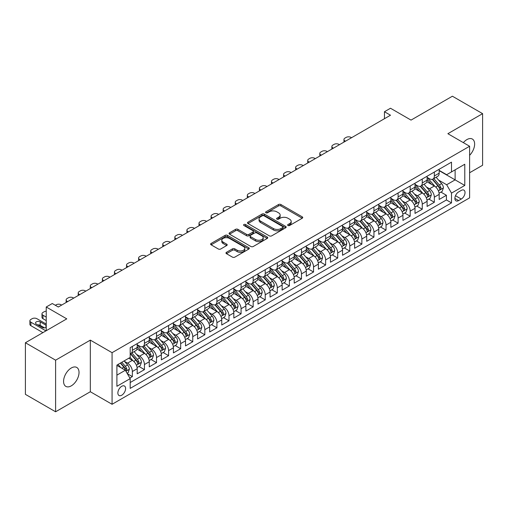 <?xml version="1.0" encoding="UTF-8"?>
<svg xmlns="http://www.w3.org/2000/svg" width="508" height="508" viewBox="0 0 508 508"><rect width="100%" height="100%" fill="white"/><g stroke="black" fill="none" stroke-linecap="round" stroke-linejoin="round"><path stroke-width="0.76" d="M287.979 225.495A1.175 0.679 0 0 0 289.636 225.495L302.235 218.224A1.676 0.965 0 0 0 302.724 217.538A1.676 0.965 0 0 0 302.235 216.852L280.892 204.534A1.676 0.965 0 0 0 278.524 204.534L265.925 211.804A1.175 0.679 0 0 0 265.582 212.287A1.175 0.679 0 0 0 265.925 212.763A1.175 0.679 0 0 0 267.583 212.763L269.215 211.823A5.366 3.099 0 0 1 276.803 211.823L278.581 212.852A5.366 3.099 0 0 1 280.149 215.043A5.366 3.099 0 0 1 278.581 217.234L276.949 218.173A1.175 0.679 0 0 0 276.606 218.65A1.175 0.679 0 0 0 276.949 219.132A1.175 0.679 0 0 0 278.613 219.132L280.238 218.192A5.366 3.099 0 0 1 287.826 218.192L289.604 219.215A5.366 3.099 0 0 1 291.179 221.405A5.366 3.099 0 0 1 289.604 223.596L287.979 224.536A1.175 0.679 0 0 0 287.636 225.019A1.175 0.679 0 0 0 287.979 225.495L287.979 224.536M71.304 385.839A10.935 6.312 120 0 0 78.442 376.206A10.935 6.312 120 0 0 76.765 367.449A10.935 6.312 120 0 0 71.304 367.989A10.935 6.312 120 0 0 64.16 377.622A10.935 6.312 120 0 0 65.837 386.385A10.935 6.312 120 0 0 71.304 385.839M469.614 155.308A10.935 6.312 120 0 0 472.364 139.052A10.935 6.312 120 0 0 466.896 139.592A10.935 6.312 120 0 0 463.353 142.634M121.729 395.224A5.467 3.156 120 0 0 125.305 390.404A5.467 3.156 120 0 0 124.466 386.023A5.467 3.156 120 0 0 121.729 386.296A5.467 3.156 120 0 0 118.161 391.109A5.467 3.156 120 0 0 118.999 395.491A5.467 3.156 120 0 0 121.729 395.224M226.473 252.311A1.676 0.965 0 0 0 225.977 252.997A1.676 0.965 0 0 0 226.473 253.683L232.461 257.137A1.676 0.965 0 0 0 234.829 257.137L248.818 249.06A1.676 0.965 0 0 0 249.314 248.38A1.676 0.965 0 0 0 248.818 247.694L227.476 235.369A1.676 0.965 0 0 0 225.108 235.369L211.118 243.446A1.676 0.965 0 0 0 210.623 244.132A1.676 0.965 0 0 0 211.118 244.818L218.351 248.996A1.676 0.965 0 0 0 220.72 248.996L226.708 245.535A1.676 0.965 0 0 0 227.197 244.85A1.676 0.965 0 0 0 226.708 244.17L223.12 242.094A4.483 2.591 0 0 1 221.806 240.265A4.483 2.591 0 0 1 224.574 237.871A4.483 2.591 0 0 1 229.464 238.436L243.516 246.545A4.483 2.591 0 0 1 244.831 248.38A4.483 2.591 0 0 1 242.062 250.768A4.483 2.591 0 0 1 237.173 250.209L234.829 248.856A1.676 0.965 0 0 0 232.461 248.856L226.473 252.311L226.473 253.683M469.614 172.752L482.6 165.259L482.6 113.652L452.399 96.215L411.029 120.104L390.493 108.242L384.454 111.735L390.493 115.221L58.318 307.003L52.273 303.517L46.234 307.003L46.234 330.714M55.601 360.178L55.601 411.785L90.329 391.738L90.329 340.125L55.601 360.178L25.4 342.741L66.77 318.859L46.234 307.003M90.329 340.125L112.071 352.679L469.614 146.253L469.614 197.86L112.071 404.285L112.071 352.679M482.6 113.652L447.872 133.699L469.614 146.253M269.335 235.852A1.676 0.965 0 0 0 271.704 235.852L285.693 227.774A1.676 0.965 0 0 0 286.188 227.089A1.676 0.965 0 0 0 285.693 226.403L264.351 214.084A1.676 0.965 0 0 0 261.982 214.084L247.993 222.161A1.676 0.965 0 0 0 247.498 222.847A1.676 0.965 0 0 0 247.993 223.526L269.335 235.852M244.367 225.749A1.175 0.679 0 0 1 245.561 225.914L245.561 224.523L267.259 237.046A1.676 0.965 0 0 1 267.748 237.731A1.676 0.965 0 0 1 267.259 238.417L253.263 246.494A1.676 0.965 0 0 1 250.895 246.494L229.553 234.175L229.553 232.804A1.676 0.965 0 0 0 229.064 233.489A1.676 0.965 0 0 0 229.553 234.175M229.553 232.804L235.541 229.349A1.676 0.965 0 0 1 237.909 229.349L246.571 234.347A1.676 0.965 0 0 0 248.939 234.347L252.908 232.048A1.676 0.965 0 0 0 253.403 231.369A1.676 0.965 0 0 0 252.908 230.683L243.897 225.482A1.175 0.679 0 0 1 243.554 225A1.175 0.679 0 0 1 244.278 224.377A1.175 0.679 0 0 1 245.561 224.523M55.601 411.785L25.4 394.348L25.4 342.741M129.858 378.047L132.359 376.599L127.349 373.71M124.498 361.391L127.527 363.144A6.833 3.943 60 0 1 132.359 371.513L137.192 368.719L137.192 373.812L144.443 369.627L138.944 366.452M136.576 354.419L139.611 356.165A6.833 3.943 60 0 1 144.443 364.534L149.276 361.747L149.276 366.84L156.521 362.655L151.022 359.48M148.654 347.44L151.689 349.193A6.833 3.943 60 0 1 156.521 357.562L161.353 354.775L161.353 359.861L168.599 355.683L163.106 352.508M160.738 340.468L163.766 342.221A6.833 3.943 60 0 1 168.599 350.59L173.431 347.802L173.431 352.889L180.677 348.704L175.184 345.535M172.815 333.496L175.844 335.248A6.833 3.943 60 0 1 180.677 343.618L185.509 340.824L185.509 345.916L192.761 341.732L187.261 338.557M184.893 326.523L187.928 328.27A6.833 3.943 60 0 1 192.761 336.639L197.593 333.851L197.593 338.944L204.838 334.759L199.339 331.584M196.971 319.545L200.006 321.297A6.833 3.943 60 0 1 204.838 329.667L209.671 326.879L209.671 331.965L216.916 327.787L211.423 324.612M209.055 312.572L212.084 314.325A6.833 3.943 60 0 1 216.916 322.694L221.748 319.907L221.748 324.993L228.994 320.808L223.501 317.64M221.132 305.6L224.161 307.353A6.833 3.943 60 0 1 228.994 315.722L233.826 312.928L233.826 318.021L241.078 313.836L235.579 310.661M233.21 298.628L236.245 300.374A6.833 3.943 60 0 1 241.078 308.743L245.904 305.956L245.904 311.048L253.155 306.864L247.656 303.689M245.288 291.649L248.323 293.402A6.833 3.943 60 0 1 253.155 301.771L257.988 298.983L257.988 304.07L265.233 299.891L259.74 296.716M257.372 284.677L260.401 286.429A6.833 3.943 60 0 1 265.233 294.799L270.065 292.005L270.065 297.097L277.311 292.913L271.818 289.744M269.45 277.705L272.478 279.457A6.833 3.943 60 0 1 277.311 287.826L282.143 285.032L282.143 290.125L289.395 285.94L283.896 282.766M281.527 270.732L284.563 272.478A6.833 3.943 60 0 1 289.395 280.848L294.221 278.06L294.221 283.153L301.473 278.968L295.974 275.793M293.605 263.754L296.64 265.506A6.833 3.943 60 0 1 301.473 273.875L306.305 271.088L306.305 276.174L313.55 271.996L308.058 268.821M305.689 256.781L308.718 258.534A6.833 3.943 60 0 1 313.55 266.903L318.383 264.109L318.383 269.202L325.628 265.017L320.135 261.849M317.767 249.809L320.796 251.562A6.833 3.943 60 0 1 325.628 259.931L330.46 257.137L330.46 262.23L337.712 258.045L332.213 254.87M329.844 242.837L332.88 244.583A6.833 3.943 60 0 1 337.712 252.952L342.538 250.165L342.538 255.257L349.79 251.073L344.291 247.898M341.922 235.858L344.957 237.611A6.833 3.943 60 0 1 349.79 245.98L354.622 243.192L354.622 248.279L361.867 244.1L356.375 240.925M354.006 228.886L357.035 230.638A6.833 3.943 60 0 1 361.867 239.008L366.7 236.214L366.7 241.306L373.945 237.122L368.452 233.953M366.084 221.913L369.113 223.666A6.833 3.943 60 0 1 373.945 232.035L378.778 229.241L378.778 234.334L386.029 230.149L380.53 226.974M378.162 214.941L381.197 216.687A6.833 3.943 60 0 1 386.029 225.057L390.855 222.269L390.855 227.362L398.107 223.177L392.608 220.002M390.239 207.963L393.275 209.715A6.833 3.943 60 0 1 398.107 218.084L402.939 215.297L402.939 220.383L410.185 216.205L404.692 213.03M402.323 200.99L405.352 202.743A6.833 3.943 60 0 1 410.185 211.112L415.017 208.318L415.017 213.411L422.262 209.226L416.77 206.058M414.401 194.018L417.43 195.77A6.833 3.943 60 0 1 422.262 204.14L427.095 201.346L427.095 206.439L434.346 202.254L434.346 197.161A6.833 3.943 -120 0 0 429.514 188.792L426.479 187.046M428.847 199.079L434.346 202.254M137.192 368.719A6.833 3.943 -120 0 0 132.359 360.35L128.74 358.261M149.276 361.747A6.833 3.943 -120 0 0 144.443 353.377L136.969 349.066M161.353 354.775A6.833 3.943 -120 0 0 156.521 346.405L149.047 342.094M173.431 347.802A6.833 3.943 -120 0 0 168.599 339.433L161.131 335.115M185.509 340.824A6.833 3.943 -120 0 0 180.677 332.454L173.209 328.143M197.593 333.851A6.833 3.943 -120 0 0 192.761 325.482L185.287 321.17M209.671 326.879A6.833 3.943 -120 0 0 204.838 318.51L197.364 314.198M221.748 319.907A6.833 3.943 -120 0 0 216.916 311.537L209.448 307.219M233.826 312.928A6.833 3.943 -120 0 0 228.994 304.559L221.526 300.247M245.904 305.956A6.833 3.943 -120 0 0 241.078 297.586L233.604 293.275M257.988 298.983A6.833 3.943 -120 0 0 253.155 290.614L245.681 286.302M270.065 292.005A6.833 3.943 -120 0 0 265.233 283.642L257.766 279.324M282.143 285.032A6.833 3.943 -120 0 0 277.311 276.663L269.843 272.351M294.221 278.06A6.833 3.943 -120 0 0 289.395 269.691L281.921 265.379M306.305 271.088A6.833 3.943 -120 0 0 301.473 262.719L293.999 258.407M318.383 264.109A6.833 3.943 -120 0 0 313.55 255.746L306.083 251.428M330.46 257.137A6.833 3.943 -120 0 0 325.628 248.768L318.16 244.456M342.538 250.165A6.833 3.943 -120 0 0 337.712 241.795L330.238 237.484M354.622 243.192A6.833 3.943 -120 0 0 349.79 234.823L342.316 230.511M366.7 236.214A6.833 3.943 -120 0 0 361.867 227.851L354.4 223.533M378.778 229.241A6.833 3.943 -120 0 0 373.945 220.872L366.478 216.56M390.855 222.269A6.833 3.943 -120 0 0 386.029 213.9L378.555 209.588M402.939 215.297A6.833 3.943 -120 0 0 398.107 206.927L390.633 202.616M415.017 208.318A6.833 3.943 -120 0 0 410.185 199.955L402.717 195.637M427.095 201.346A6.833 3.943 -120 0 0 422.262 192.976L414.795 188.665M461.283 190.398L458.622 191.935A5.296 3.054 120 0 0 455.162 196.596A5.296 3.054 120 0 0 455.974 200.844A5.296 3.054 120 0 0 458.622 200.577L461.283 199.047A5.296 3.054 120 0 0 464.737 194.38A5.296 3.054 120 0 0 463.931 190.138A5.296 3.054 120 0 0 461.283 190.398M116.903 375.139L125.355 370.256L130.188 378.625L130.188 388.385L451.498 202.882L451.498 193.116L446.665 184.747L438.556 180.067M130.188 378.625L116.903 386.296L116.903 365.093L130.188 357.422L130.188 347.656L451.498 162.154L451.498 171.92L464.782 164.243L464.782 185.445L451.498 193.116M137.192 344.729L139.611 346.126A6.833 3.943 60 0 0 143.027 346.462L147.86 343.675A6.833 3.943 -120 0 0 149.276 340.544L149.276 336.639M149.276 337.757L151.689 339.154A6.833 3.943 60 0 0 155.105 339.49L159.937 336.702A6.833 3.943 -120 0 0 161.353 333.572L161.353 329.667M161.353 330.784L163.766 332.175A6.833 3.943 60 0 0 167.183 332.518L172.015 329.724A6.833 3.943 -120 0 0 173.431 326.6L173.431 322.694M173.431 323.806L175.844 325.203A6.833 3.943 60 0 0 179.267 325.539L184.093 322.751A6.833 3.943 -120 0 0 185.509 319.627L185.509 315.716M185.509 316.833L187.928 318.23A6.833 3.943 60 0 0 191.345 318.567L196.177 315.779A6.833 3.943 -120 0 0 197.593 312.649L197.593 308.743M197.593 309.861L200.006 311.258A6.833 3.943 60 0 0 203.422 311.594L208.255 308.807A6.833 3.943 -120 0 0 209.671 305.676L209.671 301.771M209.671 302.889L212.084 304.279A6.833 3.943 60 0 0 215.5 304.622L220.332 301.828A6.833 3.943 -120 0 0 221.748 298.704L221.748 294.799M221.748 295.91L224.161 297.307A6.833 3.943 60 0 0 227.578 297.644L232.41 294.856A6.833 3.943 -120 0 0 233.826 291.732L233.826 287.82M233.826 288.938L236.245 290.335A6.833 3.943 60 0 0 239.662 290.671L244.494 287.884A6.833 3.943 -120 0 0 245.904 284.753L245.904 280.848M245.904 281.965L248.323 283.362A6.833 3.943 60 0 0 251.739 283.699L256.572 280.911A6.833 3.943 -120 0 0 257.988 277.781L257.988 273.875M257.988 274.993L260.401 276.384A6.833 3.943 60 0 0 263.817 276.727L268.649 273.933A6.833 3.943 -120 0 0 270.065 270.808L270.065 266.903M270.065 268.014L272.478 269.411A6.833 3.943 60 0 0 275.895 269.748L280.727 266.96A6.833 3.943 -120 0 0 282.143 263.836L282.143 259.925M282.143 261.042L284.563 262.439A6.833 3.943 60 0 0 287.979 262.776L292.811 259.988A6.833 3.943 -120 0 0 294.221 256.858L294.221 252.952M294.221 254.07L296.64 255.467A6.833 3.943 60 0 0 300.057 255.803L304.889 253.016A6.833 3.943 -120 0 0 306.305 249.885L306.305 245.98M306.305 247.098L308.718 248.488A6.833 3.943 60 0 0 312.134 248.831L316.967 246.037A6.833 3.943 -120 0 0 318.383 242.913L318.383 239.008M318.383 240.119L320.796 241.516A6.833 3.943 60 0 0 324.212 241.852L329.044 239.065A6.833 3.943 -120 0 0 330.46 235.941L330.46 232.029M330.46 233.147L332.88 234.544A6.833 3.943 60 0 0 336.296 234.88L341.128 232.093A6.833 3.943 -120 0 0 342.538 228.962L342.538 225.057M342.538 226.174L344.957 227.571A6.833 3.943 60 0 0 348.374 227.908L353.206 225.12A6.833 3.943 -120 0 0 354.622 221.99L354.622 218.084M354.622 219.202L357.035 220.593A6.833 3.943 60 0 0 360.451 220.936L365.284 218.142A6.833 3.943 -120 0 0 366.7 215.017L366.7 211.112M366.7 212.223L369.113 213.62A6.833 3.943 60 0 0 372.529 213.957L377.361 211.169A6.833 3.943 -120 0 0 378.778 208.039L378.778 204.133M378.778 205.251L381.197 206.648A6.833 3.943 60 0 0 384.613 206.985L389.445 204.197A6.833 3.943 -120 0 0 390.855 201.066L390.855 197.161M390.855 198.279L393.275 199.676A6.833 3.943 60 0 0 396.691 200.012L401.523 197.225A6.833 3.943 -120 0 0 402.939 194.094L402.939 190.189M402.939 191.306L405.352 192.697A6.833 3.943 60 0 0 408.769 193.04L413.601 190.246A6.833 3.943 -120 0 0 415.017 187.122L415.017 183.217M415.017 184.328L417.43 185.725A6.833 3.943 60 0 0 420.846 186.061L425.679 183.274A6.833 3.943 -120 0 0 427.095 180.143L427.095 176.238M130.188 382.53L446.424 199.955L446.424 195.282L439.172 199.466L439.172 194.374A6.833 3.943 -120 0 0 434.346 186.004L426.872 181.693M427.095 177.356L429.514 178.752A6.833 3.943 -120 0 0 432.93 179.089A6.833 3.943 -120 0 0 434.346 175.965L434.346 172.053M432.93 179.089L437.763 176.301A6.833 3.943 -120 0 0 439.172 173.171L439.172 169.266M132.359 346.405L132.359 350.31A6.833 3.943 60 0 1 130.95 353.435A6.833 3.943 60 0 1 130.188 353.714M130.95 353.435L135.776 350.647A6.833 3.943 -120 0 0 137.192 347.523L137.192 343.611M144.443 339.433L144.443 343.338A6.833 3.943 60 0 1 143.027 346.462M156.521 332.454L156.521 336.36A6.833 3.943 60 0 1 155.105 339.49M168.599 325.482L168.599 329.387A6.833 3.943 60 0 1 167.183 332.518M180.677 318.51L180.677 322.415A6.833 3.943 60 0 1 179.267 325.539M192.761 311.537L192.761 315.443A6.833 3.943 60 0 1 191.345 318.567M204.838 304.559L204.838 308.464A6.833 3.943 60 0 1 203.422 311.594M216.916 297.586L216.916 301.492A6.833 3.943 60 0 1 215.5 304.622M228.994 290.614L228.994 294.519A6.833 3.943 60 0 1 227.578 297.644M241.078 283.642L241.078 287.547A6.833 3.943 60 0 1 239.662 290.671M253.155 276.663L253.155 280.568A6.833 3.943 60 0 1 251.739 283.699M265.233 269.691L265.233 273.596A6.833 3.943 60 0 1 263.817 276.727M277.311 262.719L277.311 266.624A6.833 3.943 60 0 1 275.895 269.748M289.395 255.746L289.395 259.651A6.833 3.943 60 0 1 287.979 262.776M301.473 248.768L301.473 252.673A6.833 3.943 60 0 1 300.057 255.803M313.55 241.795L313.55 245.701A6.833 3.943 60 0 1 312.134 248.831M325.628 234.823L325.628 238.728A6.833 3.943 60 0 1 324.212 241.852M337.712 227.851L337.712 231.756A6.833 3.943 60 0 1 336.296 234.88M349.79 220.872L349.79 224.777A6.833 3.943 60 0 1 348.374 227.908M361.867 213.9L361.867 217.805A6.833 3.943 60 0 1 360.451 220.936M373.945 206.927L373.945 210.833A6.833 3.943 60 0 1 372.529 213.957M386.029 199.955L386.029 203.86A6.833 3.943 60 0 1 384.613 206.985M398.107 192.976L398.107 196.882A6.833 3.943 60 0 1 396.691 200.012M410.185 186.004L410.185 189.909A6.833 3.943 60 0 1 408.769 193.04M422.262 179.032L422.262 182.937A6.833 3.943 60 0 1 420.846 186.061M422.262 204.14L422.262 209.226M410.185 211.112L410.185 216.205M398.107 218.084L398.107 223.177M386.029 225.057L386.029 230.149M373.945 232.035L373.945 237.122M361.867 239.008L361.867 244.1M349.79 245.98L349.79 251.073M337.712 252.952L337.712 258.045M325.628 259.931L325.628 265.017M313.55 266.903L313.55 271.996M301.473 273.875L301.473 278.968M289.395 280.848L289.395 285.94M277.311 287.826L277.311 292.913M265.233 294.799L265.233 299.891M253.155 301.771L253.155 306.864M241.078 308.743L241.078 313.836M228.994 315.722L228.994 320.808M216.916 322.694L216.916 327.787M204.838 329.667L204.838 334.759M192.761 336.639L192.761 341.732M180.677 343.618L180.677 348.704M168.599 350.59L168.599 355.683M156.521 357.562L156.521 362.655M144.443 364.534L144.443 369.627M132.359 371.513L132.359 376.599M125.355 370.256L116.903 365.373M446.665 184.747L455.117 179.87L455.117 169.824L464.782 164.243M439.172 170.663L464.782 185.445M439.172 170.383L446.665 174.708L451.498 171.92M90.329 391.738L112.071 404.285M384.454 111.735L384.454 118.707M440.925 192.107L446.424 195.282M446.424 199.955L451.498 202.882M288.449 225.66L289.604 224.993A5.366 3.099 0 0 0 291.179 222.802L291.179 221.405M280.149 215.043L280.149 216.433A5.366 3.099 0 0 1 278.581 218.624L277.419 219.297M302.209 218.237L280.892 205.931A1.676 0.965 0 0 0 278.524 205.931L266.395 212.928M285.693 226.403L285.693 227.774L264.351 215.475A1.676 0.965 0 0 0 261.982 215.475L248.012 223.539M282.727 227.565A1.175 0.679 0 0 0 283.077 227.089A1.175 0.679 0 0 0 282.727 226.606L263.995 215.792A1.175 0.679 0 0 0 262.338 215.792L260.617 216.789A5.366 3.099 0 0 0 259.048 218.973A5.366 3.099 0 0 0 260.617 221.164L273.425 228.562A5.366 3.099 0 0 0 281.013 228.562L282.727 227.565L282.727 228.962A1.175 0.679 0 0 0 283.077 228.486L283.077 227.089M259.048 218.973L259.048 220.37A5.366 3.099 0 0 0 260.617 222.561L260.617 221.164M282.727 228.962L281.013 229.953A5.366 3.099 0 0 1 273.425 229.953L260.617 222.561M229.578 234.188L235.541 230.74L235.541 229.349M253.403 231.369L253.403 232.759A1.676 0.965 0 0 1 252.908 233.445L248.939 235.737A1.676 0.965 0 0 1 246.571 235.737L237.909 230.74A1.676 0.965 0 0 0 235.541 230.74M245.561 225.914L267.233 238.43M255.549 239.528A4.483 2.591 0 0 0 260.439 240.094A4.483 2.591 0 0 0 263.207 237.7A4.483 2.591 0 0 0 261.893 235.864L256.94 233.007A1.676 0.965 0 0 0 254.571 233.007L250.596 235.306A1.676 0.965 0 0 0 250.107 235.985A1.676 0.965 0 0 0 250.596 236.671L255.549 239.528L255.549 240.925A4.483 2.591 0 0 0 260.439 241.484A4.483 2.591 0 0 0 263.207 239.09L263.207 237.7M250.107 235.985L250.107 237.382A1.676 0.965 0 0 0 250.596 238.068L250.596 236.671M255.549 240.925L250.596 238.068M244.831 248.38L244.831 249.771A4.483 2.591 0 0 1 242.062 252.165A4.483 2.591 0 0 1 237.173 251.606L234.829 250.254A1.676 0.965 0 0 0 232.461 250.254L226.492 253.695M221.806 240.265L221.806 241.662A4.483 2.591 0 0 0 223.12 243.491L223.12 242.094M226.682 245.548L223.12 243.491M248.799 249.072L227.476 236.766A1.676 0.965 0 0 0 225.108 236.766L211.138 244.831M439.071 193.18L442.195 191.376L443.401 187.89A4.528 2.616 -120 0 0 441.642 183.636L436.118 177.248M345.497 141.199L344.957 140.881A3.416 1.975 0 0 1 343.954 139.49A3.416 1.975 0 0 1 344.957 138.093L346.164 137.395A3.416 1.975 0 0 1 350.996 137.395L351.542 137.712M435.013 186.449L428.466 178.867A13.068 7.544 -120 0 0 427.095 177.432M431.425 184.321L427.761 180.08A10.846 6.261 -120 0 0 427.095 179.349M432.314 179.337L437.896 185.801A4.528 2.616 60 0 1 439.509 188.919C440.188 189.827 440.671 189.548 440.957 188.081A4.528 2.616 -120 0 0 439.344 184.963L433.826 178.575M432.638 179.229L438.639 186.176A2.305 1.334 60 0 1 439.223 187.077L440.957 188.081M439.509 188.919L439.839 189.452M426.993 200.152L430.117 198.349L431.324 194.862A4.528 2.616 -120 0 0 429.558 190.608L424.04 184.22M333.419 148.171L332.88 147.86A3.416 1.975 0 0 1 331.876 146.463A3.416 1.975 0 0 1 332.88 145.066L334.086 144.374A3.416 1.975 0 0 1 338.919 144.374L339.458 144.685M422.935 193.421L416.389 185.839A13.068 7.544 -120 0 0 415.017 184.404M419.348 191.294L415.684 187.052A10.846 6.261 -120 0 0 415.017 186.328M420.23 186.309L425.818 192.773A4.528 2.616 60 0 1 427.431 195.891C428.111 196.799 428.593 196.52 428.879 195.053A4.528 2.616 -120 0 0 427.266 191.935L421.748 185.547M420.56 186.201L426.561 193.148A2.305 1.334 60 0 1 427.139 194.05L428.879 195.053M427.431 195.891L427.761 196.431M414.915 207.124L418.033 205.321L419.246 201.835A4.528 2.616 -120 0 0 417.481 197.587L411.963 191.192M321.342 155.143L320.796 154.832A3.416 1.975 0 0 1 319.799 153.435A3.416 1.975 0 0 1 320.796 152.044L322.009 151.346A3.416 1.975 0 0 1 326.841 151.346L327.381 151.657M410.858 200.393L404.311 192.818A13.068 7.544 -120 0 0 402.939 191.376M407.264 198.266L403.606 194.031A10.846 6.261 -120 0 0 402.939 193.3M408.153 193.281L413.734 199.746A4.528 2.616 60 0 1 415.353 202.863C416.033 203.778 416.516 203.498 416.801 202.025A4.528 2.616 -120 0 0 415.188 198.907L409.664 192.519M408.483 193.18L414.484 200.12A2.305 1.334 60 0 1 415.061 201.022L416.801 202.025M415.353 202.863L415.677 203.403M402.838 214.097L405.955 212.293L407.162 208.807A4.528 2.616 -120 0 0 405.403 204.559L399.885 198.171M309.264 162.122L308.718 161.804A3.416 1.975 0 0 1 307.721 160.407A3.416 1.975 0 0 1 308.718 159.017L309.924 158.318A3.416 1.975 0 0 1 314.757 158.318L315.303 158.629M398.78 207.366L392.233 199.79A13.068 7.544 -120 0 0 390.855 198.355M395.186 205.238L391.528 201.003A10.846 6.261 -120 0 0 390.855 200.273M396.075 200.26L401.657 206.718A4.528 2.616 60 0 1 403.269 209.836C403.949 210.75 404.431 210.471 404.724 209.004A4.528 2.616 -120 0 0 403.104 205.886L397.586 199.492M396.405 200.152L402.4 207.099A2.305 1.334 60 0 1 402.984 208.001L404.724 209.004M403.269 209.836L403.6 210.376M390.754 221.075L393.878 219.272L395.084 215.786A4.528 2.616 -120 0 0 393.325 211.531L387.801 205.143M297.18 169.094L296.64 168.777A3.416 1.975 0 0 1 295.637 167.386A3.416 1.975 0 0 1 296.64 165.989L297.847 165.291A3.416 1.975 0 0 1 302.679 165.291L303.225 165.608M386.696 214.344L380.155 206.762A13.068 7.544 -120 0 0 378.778 205.327M383.108 212.217L379.444 207.975A10.846 6.261 -120 0 0 378.778 207.245M383.997 207.232L389.579 213.697A4.528 2.616 60 0 1 391.192 216.814C391.871 217.722 392.354 217.443 392.64 215.976A4.528 2.616 -120 0 0 391.027 212.858L385.509 206.47M384.321 207.124L390.322 214.071A2.305 1.334 60 0 1 390.906 214.973L392.64 215.976M391.192 216.814L391.522 217.348M378.676 228.048L381.8 226.244L383.007 222.758A4.528 2.616 -120 0 0 381.241 218.504L375.723 212.115M285.102 176.066L284.563 175.755A3.416 1.975 0 0 1 283.559 174.358A3.416 1.975 0 0 1 284.563 172.961L285.769 172.269A3.416 1.975 0 0 1 290.601 172.269L291.141 172.58M374.618 221.317L368.071 213.735A13.068 7.544 -120 0 0 366.7 212.3M371.03 219.189L367.367 214.947A10.846 6.261 -120 0 0 366.7 214.224M371.913 214.205L377.501 220.669A4.528 2.616 60 0 1 379.114 223.787C379.793 224.695 380.276 224.415 380.562 222.949A4.528 2.616 -120 0 0 378.949 219.831L373.431 213.443M372.243 214.097L378.244 221.044A2.305 1.334 60 0 1 378.822 221.945L380.562 222.949M379.114 223.787L379.444 224.326M366.598 235.02L369.722 233.216L370.929 229.73A4.528 2.616 -120 0 0 369.164 225.482L363.645 219.088M273.025 183.039L272.478 182.728A3.416 1.975 0 0 1 271.482 181.331A3.416 1.975 0 0 1 272.478 179.94L273.691 179.241A3.416 1.975 0 0 1 278.524 179.241L279.063 179.553M362.541 228.289L355.994 220.713A13.068 7.544 -120 0 0 354.622 219.272M358.946 226.162L355.289 221.926A10.846 6.261 -120 0 0 354.622 221.196M359.835 221.177L365.417 227.641A4.528 2.616 60 0 1 367.036 230.759C367.716 231.673 368.198 231.394 368.484 229.921A4.528 2.616 -120 0 0 366.871 226.803L361.347 220.415M360.166 221.075L366.166 228.016A2.305 1.334 60 0 1 366.744 228.917L368.484 229.921M367.036 230.759L367.36 231.299M354.52 241.992L357.638 240.189L358.845 236.703A4.528 2.616 -120 0 0 357.086 232.454L351.568 226.066M260.947 190.017L260.401 189.7A3.416 1.975 0 0 1 259.404 188.303A3.416 1.975 0 0 1 260.401 186.912L261.607 186.214A3.416 1.975 0 0 1 266.44 186.214L266.986 186.525M350.463 235.261L343.916 227.686A13.068 7.544 -120 0 0 342.538 226.251M346.869 233.134L343.211 228.898A10.846 6.261 -120 0 0 342.538 228.168M347.758 228.156L353.339 234.613A4.528 2.616 60 0 1 354.952 237.731C355.632 238.646 356.121 238.366 356.406 236.899A4.528 2.616 -120 0 0 354.787 233.782L349.269 227.387M348.088 228.048L354.082 234.994A2.305 1.334 60 0 1 354.667 235.896L356.406 236.899M354.952 237.731L355.283 238.271M342.436 248.971L345.561 247.167L346.767 243.681A4.528 2.616 -120 0 0 345.008 239.427L339.484 233.039M248.863 196.99L248.323 196.672A3.416 1.975 0 0 1 247.32 195.282A3.416 1.975 0 0 1 248.323 193.885L249.53 193.186A3.416 1.975 0 0 1 254.362 193.186L254.908 193.504M338.379 242.24L331.838 234.658A13.068 7.544 -120 0 0 330.46 233.223M334.791 240.113L331.127 235.871A10.846 6.261 -120 0 0 330.46 235.141M335.68 235.128L341.262 241.592A4.528 2.616 60 0 1 342.875 244.71C343.554 245.618 344.037 245.339 344.322 243.872A4.528 2.616 -120 0 0 342.71 240.754L337.191 234.366M336.004 235.02L342.005 241.967A2.305 1.334 60 0 1 342.589 242.868L344.322 243.872M342.875 244.71L343.205 245.243M330.359 255.943L333.483 254.14L334.689 250.654A4.528 2.616 -120 0 0 332.924 246.399L327.406 240.011M236.785 203.962L236.245 203.651A3.416 1.975 0 0 1 235.242 202.254A3.416 1.975 0 0 1 236.245 200.857L237.452 200.165A3.416 1.975 0 0 1 242.284 200.165L242.824 200.476M326.301 249.212L319.754 241.63A13.068 7.544 -120 0 0 318.383 240.195M322.713 247.085L319.049 242.843A10.846 6.261 -120 0 0 318.383 242.119M323.602 242.1L329.184 248.564A4.528 2.616 60 0 1 330.797 251.682C331.476 252.59 331.959 252.311 332.245 250.844A4.528 2.616 -120 0 0 330.632 247.726L325.114 241.338M323.926 241.992L329.927 248.939A2.305 1.334 60 0 1 330.505 249.841L332.245 250.844M330.797 251.682L331.127 252.222M318.281 262.915L321.405 261.112L322.612 257.626A4.528 2.616 -120 0 0 320.846 253.378L315.328 246.983M224.707 210.934L224.161 210.623A3.416 1.975 0 0 1 223.164 209.226A3.416 1.975 0 0 1 224.161 207.835L225.374 207.137A3.416 1.975 0 0 1 230.207 207.137L230.746 207.448M314.223 256.184L307.677 248.609A13.068 7.544 -120 0 0 306.305 247.167M310.636 254.057L306.972 249.822A10.846 6.261 -120 0 0 306.305 249.091M311.518 249.072L317.1 255.537A4.528 2.616 60 0 1 318.719 258.655C319.399 259.569 319.881 259.29 320.167 257.816A4.528 2.616 -120 0 0 318.554 254.699L313.036 248.31M311.849 248.971L317.849 255.911A2.305 1.334 60 0 1 318.427 256.813L320.167 257.816M318.719 258.655L319.043 259.194M306.203 269.888L309.321 268.084L310.528 264.598A4.528 2.616 -120 0 0 308.769 260.35L303.251 253.962M212.63 217.913L212.084 217.595A3.416 1.975 0 0 1 211.087 216.205A3.416 1.975 0 0 1 212.084 214.808L213.29 214.109A3.416 1.975 0 0 1 218.123 214.109L218.669 214.42M302.146 263.157L295.599 255.581A13.068 7.544 -120 0 0 294.221 254.146M298.552 261.029L294.894 256.794A10.846 6.261 -120 0 0 294.221 256.064M299.441 256.051L305.022 262.509A4.528 2.616 60 0 1 306.635 265.633C307.315 266.541 307.804 266.262 308.089 264.795A4.528 2.616 -120 0 0 306.47 261.677L300.952 255.283M299.771 255.943L305.765 262.89A2.305 1.334 60 0 1 306.349 263.792L308.089 264.795M306.635 265.633L306.965 266.167M294.119 276.866L297.244 275.063L298.45 271.577A4.528 2.616 -120 0 0 296.691 267.322L291.167 260.934M200.546 224.885L200.006 224.568A3.416 1.975 0 0 1 199.003 223.177A3.416 1.975 0 0 1 200.006 221.78L201.212 221.082A3.416 1.975 0 0 1 206.045 221.082L206.591 221.399M290.062 270.135L283.521 262.553A13.068 7.544 -120 0 0 282.143 261.118M286.474 268.008L282.81 263.766A10.846 6.261 -120 0 0 282.143 263.036M287.363 263.023L292.945 269.488A4.528 2.616 60 0 1 294.557 272.606C295.237 273.514 295.719 273.234 296.005 271.767A4.528 2.616 -120 0 0 294.392 268.649L288.874 262.261M287.687 262.915L293.688 269.862A2.305 1.334 60 0 1 294.272 270.764L296.005 271.767M294.557 272.606L294.888 273.139M282.042 283.839L285.166 282.035L286.372 278.549A4.528 2.616 -120 0 0 284.607 274.295L279.089 267.906M188.468 231.858L187.928 231.546A3.416 1.975 0 0 1 186.925 230.149A3.416 1.975 0 0 1 187.928 228.752L189.135 228.06A3.416 1.975 0 0 1 193.967 228.06L194.507 228.371M277.984 277.108L271.437 269.526A13.068 7.544 -120 0 0 270.065 268.091M274.396 274.98L270.732 270.739A10.846 6.261 -120 0 0 270.065 270.015M275.285 269.996L280.867 276.46A4.528 2.616 60 0 1 282.48 279.578C283.159 280.486 283.642 280.206 283.928 278.74A4.528 2.616 -120 0 0 282.315 275.622L276.796 269.234M275.609 269.888L281.61 276.835A2.305 1.334 60 0 1 282.188 277.736L283.928 278.74M282.48 279.578L282.81 280.118M269.964 290.811L273.088 289.008L274.295 285.521A4.528 2.616 -120 0 0 272.529 281.273L267.011 274.879M176.39 238.83L175.844 238.519A3.416 1.975 0 0 1 174.847 237.122A3.416 1.975 0 0 1 175.844 235.731L177.057 235.033A3.416 1.975 0 0 1 181.889 235.033L182.429 235.344M265.906 284.08L259.359 276.504A13.068 7.544 -120 0 0 257.988 275.063M262.319 281.953L258.655 277.717A10.846 6.261 -120 0 0 257.988 276.987M263.201 276.968L268.783 283.432A4.528 2.616 60 0 1 270.402 286.55C271.082 287.464 271.564 287.185 271.85 285.712A4.528 2.616 -120 0 0 270.237 282.594L264.719 276.206M263.531 276.866L269.532 283.807A2.305 1.334 60 0 1 270.11 284.709L271.85 285.712M270.402 286.55L270.726 287.09M257.886 297.783L261.004 295.986L262.211 292.494A4.528 2.616 -120 0 0 260.452 288.246L254.933 281.857M164.313 245.809L163.766 245.491A3.416 1.975 0 0 1 162.77 244.1A3.416 1.975 0 0 1 163.766 242.703L164.973 242.005A3.416 1.975 0 0 1 169.805 242.005L170.351 242.316M253.829 291.052L247.282 283.477A13.068 7.544 -120 0 0 245.904 282.042M250.234 288.931L246.577 284.69A10.846 6.261 -120 0 0 245.904 283.959M251.123 283.947L256.705 290.405A4.528 2.616 60 0 1 258.318 293.529C258.997 294.437 259.486 294.157 259.772 292.691A4.528 2.616 -120 0 0 258.153 289.573L252.635 283.178M251.454 283.839L257.448 290.786A2.305 1.334 60 0 1 258.032 291.687L259.772 292.691M258.318 293.529L258.648 294.062M245.802 304.762L248.926 302.959L250.133 299.472A4.528 2.616 -120 0 0 248.374 295.218L242.849 288.83M152.235 252.781L151.689 252.463A3.416 1.975 0 0 1 150.686 251.073A3.416 1.975 0 0 1 151.689 249.676L152.895 248.977A3.416 1.975 0 0 1 157.728 248.977L158.274 249.295M241.744 298.031L235.204 290.449A13.068 7.544 -120 0 0 233.826 289.014M238.157 295.904L234.493 291.662A10.846 6.261 -120 0 0 233.826 290.932M239.046 290.919L244.627 297.383A4.528 2.616 60 0 1 246.24 300.501C246.92 301.409 247.402 301.13 247.688 299.663A4.528 2.616 -120 0 0 246.075 296.545L240.557 290.157M239.37 290.811L245.37 297.758A2.305 1.334 60 0 1 245.955 298.66L247.688 299.663M246.24 300.501L246.571 301.034M233.724 311.734L236.849 309.931L238.055 306.445A4.528 2.616 -120 0 0 236.29 302.19L230.772 295.802M140.151 259.753L139.611 259.442A3.416 1.975 0 0 1 138.608 258.045A3.416 1.975 0 0 1 139.611 256.648L140.818 255.956A3.416 1.975 0 0 1 145.65 255.956L146.19 256.267M229.667 305.003L223.12 297.421A13.068 7.544 -120 0 0 221.748 295.986M226.079 302.876L222.415 298.641A10.846 6.261 -120 0 0 221.748 297.91M226.968 297.891L232.55 304.356A4.528 2.616 60 0 1 234.163 307.473C234.842 308.381 235.325 308.102 235.61 306.635A4.528 2.616 -120 0 0 233.998 303.517L228.479 297.129M227.292 297.783L233.293 304.73A2.305 1.334 60 0 1 233.871 305.632L235.61 306.635M234.163 307.473L234.493 308.013M221.647 318.707L224.771 316.903L225.977 313.417A4.528 2.616 -120 0 0 224.212 309.169L218.694 302.774M128.073 266.725L127.527 266.414A3.416 1.975 0 0 1 126.53 265.017A3.416 1.975 0 0 1 127.527 263.627L128.74 262.928A3.416 1.975 0 0 1 133.572 262.928L134.112 263.239M217.589 311.976L211.042 304.4A13.068 7.544 -120 0 0 209.671 302.965M214.001 309.848L210.337 305.613A10.846 6.261 -120 0 0 209.671 304.883M214.884 304.864L220.466 311.328A4.528 2.616 60 0 1 222.085 314.446C222.764 315.36 223.247 315.081 223.533 313.607A4.528 2.616 -120 0 0 221.92 310.49L216.402 304.101M215.214 304.762L221.215 311.702A2.305 1.334 60 0 1 221.793 312.604L223.533 313.607M222.085 314.446L222.409 314.985M209.569 325.679L212.687 323.882L213.893 320.389A4.528 2.616 -120 0 0 212.134 316.141L206.616 309.753M115.995 273.704L115.449 273.387A3.416 1.975 0 0 1 114.452 271.996A3.416 1.975 0 0 1 115.449 270.599L116.656 269.9A3.416 1.975 0 0 1 121.488 269.9L122.034 270.212M205.511 318.948L198.965 311.372A13.068 7.544 -120 0 0 197.593 309.937M201.917 316.827L198.26 312.585A10.846 6.261 -120 0 0 197.593 311.855M202.806 311.842L208.388 318.3A4.528 2.616 60 0 1 210.001 321.424C210.68 322.332 211.169 322.053 211.455 320.586A4.528 2.616 -120 0 0 209.836 317.468L204.318 311.074M203.136 311.734L209.131 318.681A2.305 1.334 60 0 1 209.715 319.583L211.455 320.586M210.001 321.424L210.331 321.958M197.491 332.657L200.609 330.854L201.816 327.368A4.528 2.616 -120 0 0 200.057 323.113L194.532 316.725M103.918 280.676L103.372 280.359A3.416 1.975 0 0 1 102.368 278.968A3.416 1.975 0 0 1 103.372 277.571L104.578 276.873A3.416 1.975 0 0 1 109.411 276.873L109.957 277.19M193.427 325.926L186.887 318.345A13.068 7.544 -120 0 0 185.509 316.909M189.84 323.799L186.182 319.557A10.846 6.261 -120 0 0 185.509 318.827M190.729 318.814L196.31 325.279A4.528 2.616 60 0 1 197.923 328.397C198.603 329.305 199.085 329.025 199.371 327.558A4.528 2.616 -120 0 0 197.758 324.441L192.24 318.052M191.059 318.707L197.053 325.653A2.305 1.334 60 0 1 197.637 326.555L199.371 327.558M197.923 328.397L198.253 328.93M185.407 339.63L188.531 337.826L189.738 334.34A4.528 2.616 -120 0 0 187.973 330.086L182.455 323.698M91.834 287.649L91.294 287.337A3.416 1.975 0 0 1 90.291 285.94A3.416 1.975 0 0 1 91.294 284.543L92.5 283.851A3.416 1.975 0 0 1 97.333 283.851L97.873 284.163M181.35 332.899L174.803 325.323A13.068 7.544 -120 0 0 173.431 323.882M177.762 330.772L174.098 326.536A10.846 6.261 -120 0 0 173.431 325.806M178.651 325.787L184.233 332.251A4.528 2.616 60 0 1 185.845 335.369C186.525 336.277 187.007 335.998 187.293 334.531A4.528 2.616 -120 0 0 185.68 331.413L180.162 325.025M178.975 325.679L184.976 332.626A2.305 1.334 60 0 1 185.553 333.527L187.293 334.531M185.845 335.369L186.176 335.909M173.33 346.602L176.454 344.799L177.66 341.312A4.528 2.616 -120 0 0 175.895 337.064L170.377 330.67M79.756 294.621L79.216 294.31A3.416 1.975 0 0 1 78.213 292.913A3.416 1.975 0 0 1 79.216 291.522L80.423 290.824A3.416 1.975 0 0 1 85.255 290.824L85.795 291.135M169.272 339.871L162.725 332.296A13.068 7.544 -120 0 0 161.353 330.86M165.684 337.744L162.02 333.508A10.846 6.261 -120 0 0 161.353 332.778M166.567 332.759L172.149 339.223A4.528 2.616 60 0 1 173.768 342.341C174.447 343.256 174.93 342.976 175.216 341.503A4.528 2.616 -120 0 0 173.603 338.385L168.084 331.997M166.897 332.657L172.898 339.598A2.305 1.334 60 0 1 173.476 340.5L175.216 341.503M173.768 342.341L174.092 342.881M161.252 353.574L164.37 351.777L165.576 348.285A4.528 2.616 -120 0 0 163.817 344.037L158.299 337.649M67.678 301.6L67.132 301.282A3.416 1.975 0 0 1 66.135 299.891A3.416 1.975 0 0 1 67.132 298.494L68.339 297.796A3.416 1.975 0 0 1 73.171 297.796L73.717 298.107M157.194 346.843L150.647 339.268A13.068 7.544 -120 0 0 149.276 337.833M153.6 344.722L149.943 340.481A10.846 6.261 -120 0 0 149.276 339.75M154.489 339.738L160.071 346.196A4.528 2.616 60 0 1 161.684 349.32C162.363 350.228 162.852 349.949 163.138 348.482A4.528 2.616 -120 0 0 161.519 345.364L156 338.969M154.819 339.63L160.814 346.577A2.305 1.334 60 0 1 161.398 347.478L163.138 348.482M161.684 349.32L162.014 349.853M149.174 360.553L152.292 358.75L153.499 355.263A4.528 2.616 -120 0 0 151.74 351.009L146.215 344.621M55.359 305.295L56.261 304.768A3.416 1.975 0 0 1 61.093 304.768L61.639 305.086M145.11 353.822L138.57 346.24A13.068 7.544 -120 0 0 137.192 344.805M141.522 351.695L137.865 347.453A10.846 6.261 -120 0 0 137.192 346.729M142.411 346.71L147.993 353.174A4.528 2.616 60 0 1 149.606 356.292C150.285 357.2 150.768 356.921 151.054 355.454A4.528 2.616 -120 0 0 149.441 352.336L143.923 345.948M142.742 346.602L148.736 353.549A2.305 1.334 60 0 1 149.32 354.451L151.054 355.454M149.606 356.292L149.936 356.826M137.09 367.525L140.214 365.722L141.421 362.236A4.528 2.616 -120 0 0 139.656 357.981L134.137 351.593M133.032 360.794L130.143 357.448M46.234 317.113L42.977 315.233L42.977 318.719A3.416 1.975 180 0 1 41.973 317.322L41.973 313.836A3.416 1.975 0 0 0 42.977 315.233M46.234 320.599L42.977 318.719M129.445 358.667L128.975 358.121M130.334 353.682L135.915 360.147A4.528 2.616 60 0 1 137.528 363.264C138.208 364.173 138.69 363.893 138.976 362.426A4.528 2.616 -120 0 0 137.363 359.308L131.845 352.92M130.658 353.574L136.658 360.521A2.305 1.334 60 0 1 137.236 361.423L138.976 362.426M137.528 363.264L137.858 363.804M46.234 311.175A3.416 1.975 0 0 0 44.183 311.747L42.977 312.439A3.416 1.975 0 0 0 41.973 313.836M127.108 373.291L128.137 372.694L129.343 369.208A4.528 2.616 -120 0 0 127.578 364.96L124.104 360.934M45.936 330.886L30.899 322.205A3.416 1.975 0 0 1 29.896 320.808A3.416 1.975 0 0 1 30.899 319.418L32.106 318.719A3.416 1.975 0 0 1 36.938 318.719L46.234 324.085M120.86 367.659L118.066 364.42M42.913 332.632L30.899 325.691A3.416 1.975 180 0 1 29.896 324.294L29.896 320.808M117.367 365.639L116.903 365.106M44.571 327.87L40.195 325.342A2.73 1.581 0 0 0 37.751 324.91M120.358 363.099L123.831 367.119A4.528 2.616 60 0 1 125.451 370.237C126.13 371.151 126.613 370.872 126.898 369.399A4.528 2.616 -120 0 0 125.286 366.281L121.812 362.261M120.637 362.934L124.581 367.494A2.305 1.334 60 0 1 125.159 368.395L126.898 369.399M125.451 370.237L125.774 370.776M46.234 325.361A2.73 1.581 0 0 0 45.993 325.203L40.195 321.856A2.73 1.581 0 0 0 37.217 321.513A2.73 1.581 0 0 0 35.528 322.974A2.73 1.581 0 0 0 36.335 324.085L42.132 327.438A2.73 1.581 0 0 0 46.234 327.273M127.527 363.144L132.359 360.35M139.611 356.165L144.443 353.377M151.689 349.193L156.521 346.405M163.766 342.221L168.599 339.433M175.844 335.248L180.677 332.454M187.928 328.27L192.761 325.482M200.006 321.297L204.838 318.51M212.084 314.325L216.916 311.537M224.161 307.353L228.994 304.559M236.245 300.374L241.078 297.586M248.323 293.402L253.155 290.614M260.401 286.429L265.233 283.642M272.478 279.457L277.311 276.663M284.563 272.478L289.395 269.691M296.64 265.506L301.473 262.719M308.718 258.534L313.55 255.746M320.796 251.562L325.628 248.768M332.88 244.583L337.712 241.795M344.957 237.611L349.79 234.823M357.035 230.638L361.867 227.851M369.113 223.666L373.945 220.872M381.197 216.687L386.029 213.9M393.275 209.715L398.107 206.927M405.352 202.743L410.185 199.955M417.43 195.77L422.262 192.976M429.514 188.792L434.346 186.004M434.346 175.965L439.172 173.171M132.359 350.31L137.192 347.523M144.443 343.338L149.276 340.544M156.521 336.36L161.353 333.572M168.599 329.387L173.431 326.6M180.677 322.415L185.509 319.627M192.761 315.443L197.593 312.649M204.838 308.464L209.671 305.676M216.916 301.492L221.748 298.704M228.994 294.519L233.826 291.732M241.078 287.547L245.904 284.753M253.155 280.568L257.988 277.781M265.233 273.596L270.065 270.808M277.311 266.624L282.143 263.836M289.395 259.651L294.221 256.858M301.473 252.673L306.305 249.885M313.55 245.701L318.383 242.913M325.628 238.728L330.46 235.941M337.712 231.756L342.538 228.962M349.79 224.777L354.622 221.99M361.867 217.805L366.7 215.017M373.945 210.833L378.778 208.039M386.029 203.86L390.855 201.066M398.107 196.882L402.939 194.094M410.185 189.909L415.017 187.122M422.262 182.937L427.095 180.143M434.346 197.161L439.172 194.374M455.486 195.701L461.283 199.047M454.876 198.418L458.622 200.577M289.604 224.993L289.604 223.596M276.949 219.132L276.949 218.173M278.581 218.624L278.581 217.234M265.925 212.763L265.925 211.804M278.524 205.931L278.524 204.534M280.892 205.931L280.892 204.534M302.235 218.224L302.235 216.852M247.993 223.526L247.993 222.161M261.982 215.475L261.982 214.084M264.351 215.475L264.351 214.084M273.425 229.953L273.425 228.562M281.013 229.953L281.013 228.562M237.909 230.74L237.909 229.349M246.571 235.737L246.571 234.347M248.939 235.737L248.939 234.347M252.908 233.445L252.908 232.048M267.259 238.417L267.259 237.046M232.461 250.254L232.461 248.856M234.829 250.254L234.829 248.856M237.173 251.606L237.173 250.209M226.708 245.535L226.708 244.17M211.118 244.818L211.118 243.446M225.108 236.766L225.108 235.369M227.476 236.766L227.476 235.369M248.818 249.06L248.818 247.694M344.957 140.881L344.957 141.51M438.385 190.856L443.37 187.973M428.466 178.867L429.089 178.511M439.344 184.963L441.642 183.636M435.737 187.046L437.896 185.801M332.88 147.86L332.88 148.482M426.301 197.828L431.292 194.951M416.389 185.839L417.011 185.484M427.266 191.935L429.558 190.608M423.659 194.018L425.818 192.773M320.796 154.832L320.796 155.461M414.223 204.8L419.214 201.924M404.311 192.818L404.933 192.456M415.188 198.907L417.481 197.587M411.575 200.99L413.734 199.746M308.718 161.804L308.718 162.433M402.145 211.779L407.137 208.896M392.233 199.79L392.855 199.428M403.104 205.886L405.403 204.559M399.498 207.969L401.657 206.718M296.64 168.777L296.64 169.405M390.068 218.751L395.053 215.868M380.155 206.762L380.771 206.407M391.027 212.858L393.325 211.531M387.42 214.941L389.579 213.697M284.563 175.755L284.563 176.378M377.984 225.723L382.975 222.847M368.071 213.735L368.694 213.379M378.949 219.831L381.241 218.504M375.342 221.913L377.501 220.669M272.478 182.728L272.478 183.356M365.906 232.696L370.897 229.819M355.994 220.713L356.616 220.351M366.871 226.803L369.164 225.482M363.258 228.886L365.417 227.641M260.401 189.7L260.401 190.329M353.828 239.674L358.819 236.791M343.916 227.686L344.538 227.324M354.787 233.782L357.086 232.454M351.18 235.864L353.339 234.613M248.323 196.672L248.323 197.301M341.751 246.647L346.735 243.764M331.838 234.658L332.461 234.302M342.71 240.754L345.008 239.427M339.103 242.837L341.262 241.592M236.245 203.651L236.245 204.273M329.667 253.619L334.658 250.742M319.754 241.63L320.377 241.275M330.632 247.726L332.924 246.399M327.025 249.809L329.184 248.564M224.161 210.623L224.161 211.252M317.589 260.591L322.58 257.715M307.677 248.609L308.299 248.247M318.554 254.699L320.846 253.378M314.941 256.781L317.1 255.537M212.084 217.595L212.084 218.224M305.511 267.57L310.502 264.687M295.599 255.581L296.221 255.219M306.47 261.677L308.769 260.35M302.863 263.76L305.022 262.509M200.006 224.568L200.006 225.196M293.434 274.542L298.425 271.659M283.521 262.553L284.143 262.198M294.392 268.649L296.691 267.322M290.786 270.732L292.945 269.488M187.928 231.546L187.928 232.169M281.356 281.515L286.341 278.638M271.437 269.526L272.059 269.17M282.315 275.622L284.607 274.295M278.708 277.705L280.867 276.46M175.844 238.519L175.844 239.147M269.272 288.487L274.263 285.61M259.359 276.504L259.982 276.142M270.237 282.594L272.529 281.273M266.624 284.677L268.783 283.432M163.766 245.491L163.766 246.12M257.194 295.466L262.185 292.583M247.282 283.477L247.904 283.115M258.153 289.573L260.452 288.246M254.546 291.656L256.705 290.405M151.689 252.463L151.689 253.092M245.116 302.438L250.107 299.555M235.204 290.449L235.826 290.093M246.075 296.545L248.374 295.218M242.468 298.628L244.627 297.383M139.611 259.442L139.611 260.064M233.039 309.41L238.023 306.534M223.12 297.421L223.742 297.066M233.998 303.517L236.29 302.19M230.391 305.6L232.55 304.356M127.527 266.414L127.527 267.043M220.955 316.382L225.946 313.506M211.042 304.4L211.665 304.038M221.92 310.49L224.212 309.169M218.307 312.572L220.466 311.328M115.449 273.387L115.449 274.015M208.877 323.361L213.868 320.478M198.965 311.372L199.587 311.01M209.836 317.468L212.134 316.141M206.229 319.551L208.388 318.3M103.372 280.359L103.372 280.988M196.799 330.333L201.79 327.45M186.887 318.345L187.509 317.989M197.758 324.441L200.057 323.113M194.151 326.523L196.31 325.279M91.294 287.337L91.294 287.96M184.721 337.306L189.706 334.429M174.803 325.323L175.425 324.961M185.68 331.413L187.973 330.086M182.074 333.496L184.233 332.251M79.216 294.31L79.216 294.938M172.637 344.284L177.629 341.401M162.725 332.296L163.347 331.934M173.603 338.385L175.895 337.064M169.989 340.468L172.149 339.223M67.132 301.282L67.132 301.911M160.56 351.257L165.551 348.374M150.647 339.268L151.27 338.906M161.519 345.364L163.817 344.037M157.912 347.447L160.071 346.196M148.482 358.229L153.473 355.346M138.57 346.24L139.192 345.885M149.441 352.336L151.74 351.009M145.834 354.419L147.993 353.174M136.404 365.201L141.389 362.325M137.363 359.308L139.656 357.981M133.756 361.391L135.915 360.147M30.899 322.205L30.899 325.691M125.927 371.246L129.311 369.297M125.286 366.281L127.578 364.96M121.882 368.249L123.831 367.119M40.195 325.342L40.195 321.856M45.993 327.438L45.993 325.203M343.954 139.49L343.954 142.088M331.876 146.463L331.876 149.06M319.799 153.435L319.799 156.039M307.721 160.407L307.721 163.011M295.637 167.386L295.637 169.983M283.559 174.358L283.559 176.955M271.482 181.331L271.482 183.934M259.404 188.303L259.404 190.906M247.32 195.282L247.32 197.879M235.242 202.254L235.242 204.851M223.164 209.226L223.164 211.83M211.087 216.205L211.087 218.802M199.003 223.177L199.003 225.774M186.925 230.149L186.925 232.747M174.847 237.122L174.847 239.725M162.77 244.1L162.77 246.697M150.686 251.073L150.686 253.67M138.608 258.045L138.608 260.642M126.53 265.017L126.53 267.621M114.452 271.996L114.452 274.593M102.368 278.968L102.368 281.565M90.291 285.94L90.291 288.538M78.213 292.913L78.213 295.516M66.135 299.891L66.135 302.489"/></g></svg>
